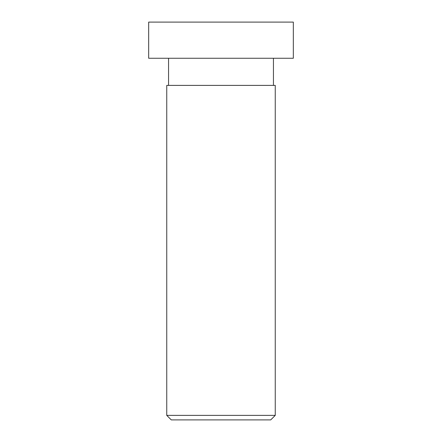 <?xml version="1.0" encoding="UTF-8"?>
<svg xmlns="http://www.w3.org/2000/svg" width="442" height="442" viewBox="0 0 442 442"><rect width="100%" height="100%" fill="white"/><g stroke="black" fill="none" stroke-linecap="round" stroke-linejoin="round"><path stroke-width="0.66" d="M270.725 419.9L171.275 419.9L166.756 415.381L275.244 415.381L270.725 419.9M275.244 415.381L275.244 85.389L166.756 85.389L166.756 415.381M293.328 58.261L148.672 58.261L148.672 22.1L293.328 22.1L293.328 58.261M168.562 58.261L168.562 85.389M273.438 58.261L273.438 85.389"/></g></svg>
